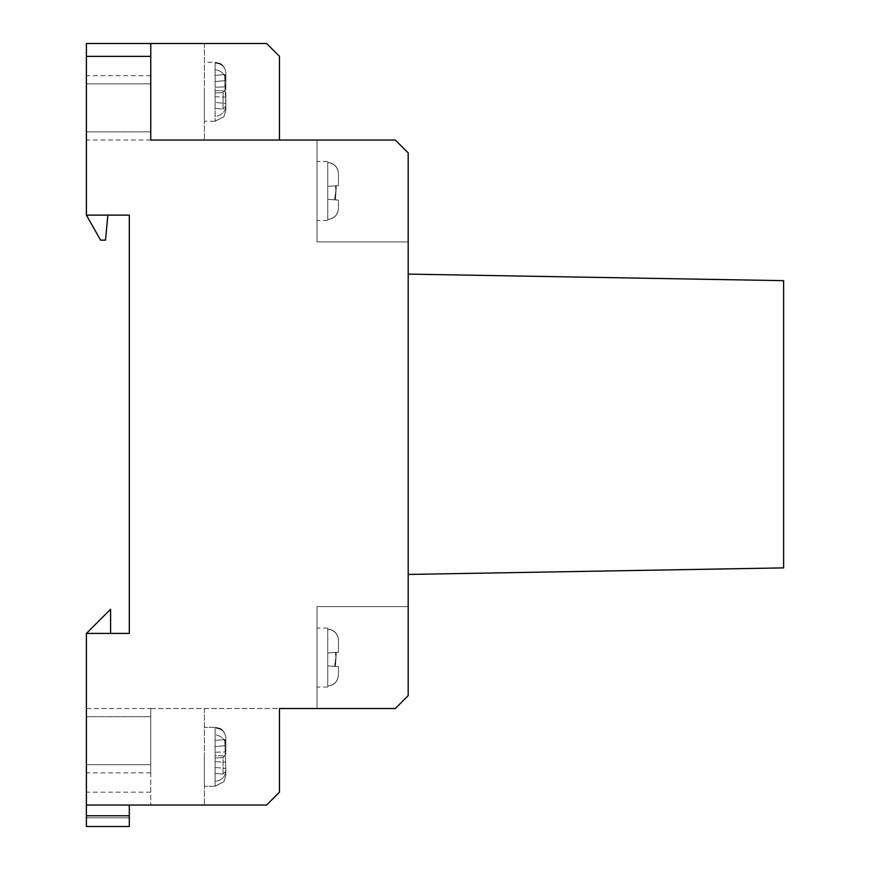 <?xml version="1.0" encoding="UTF-8"?>
<svg xmlns="http://www.w3.org/2000/svg" width="870" height="870" viewBox="0 0 870 870"><rect width="100%" height="100%" fill="white"/><g stroke="black" fill="none" stroke-linecap="round" stroke-linejoin="round"><path stroke-width="0.65" stroke-dasharray="4.35 3.26" d="M317.017 657.568L317.017 628.064L317.017 657.568M338.463 640.581L338.463 652.185L338.463 640.581C338.017 633.751 334.439 629.88 327.74 628.977C334.439 629.88 338.017 633.751 338.463 640.581C338.017 633.751 334.439 629.88 327.74 628.977L327.74 686.038C334.461 685.103 338.038 681.199 338.463 674.337C338.038 681.199 334.461 685.103 327.74 686.038L327.74 657.568L327.74 686.038C334.461 685.103 338.038 681.199 338.463 674.337L338.463 674.544C338.028 681.362 334.45 685.234 327.74 686.158C334.45 685.234 338.028 681.362 338.463 674.544C338.028 681.362 334.45 685.234 327.74 686.158L327.74 652.935L338.463 652.185L335.472 652.391L335.907 657.568L334.504 666.376L338.463 666.648L338.463 674.544M317.017 190.987L317.017 161.483L317.017 190.987M338.463 174L338.463 185.604L338.463 174C338.017 167.17 334.439 163.299 327.74 162.385C334.439 163.299 338.017 167.17 338.463 174C338.017 167.17 334.439 163.299 327.74 162.385L327.74 219.457C334.461 218.522 338.038 214.618 338.463 207.756C338.038 214.618 334.461 218.522 327.74 219.457L327.74 190.987L327.74 219.457C334.461 218.522 338.038 214.618 338.463 207.756L338.463 207.963C338.028 214.781 334.45 218.653 327.74 219.577C334.45 218.653 338.028 214.781 338.463 207.963C338.028 214.781 334.45 218.653 327.74 219.577L327.74 186.354L338.463 185.604L335.472 185.81L335.907 190.987L334.504 199.795L338.463 200.067L338.463 207.963M204.396 91.763L204.396 121.267L204.396 91.763M225.841 105.77L225.841 92.851L224.982 90.958L215.118 90.6L215.118 75.396L215.118 96.744L225.841 97.135L225.841 105.77L225.841 92.851L225.841 105.77L225.841 97.135L215.118 96.744L215.118 90.6L215.118 116.384C221.73 115.471 225.308 111.925 225.841 105.77C225.308 111.925 221.73 115.471 215.118 116.384L215.118 91.763L215.118 116.384C221.73 115.471 225.308 111.925 225.841 105.77L224.764 74.505L225.841 76.538L225.841 80.551L225.841 73.058C225.319 66.947 221.741 63.597 215.118 63.042L215.118 69.676C221.937 70.829 225.504 74.635 225.841 81.106L225.841 89.273L223.122 92.611L223.014 109.065L225.841 106.118L225.841 103.432L225.841 110.316L223.927 116.645L215.118 121.147L223.927 116.645L215.118 121.147L215.118 102.442L225.841 103.432L225.841 110.316L223.927 116.645L225.841 110.316L225.841 103.432L225.841 110.316L225.841 103.432L215.118 102.442L215.118 121.147L215.118 102.442L225.841 103.432M204.396 756.78L204.396 786.273L204.396 756.78M215.118 781.401L215.118 756.78L215.118 781.401C221.73 780.477 225.308 776.943 225.841 770.787L224.764 739.522L225.841 741.555L225.841 745.568L225.841 738.075C225.319 731.953 221.741 728.614 215.118 728.059L215.118 734.693C221.937 735.846 225.504 739.652 225.841 746.112L225.841 754.279L223.122 757.629L223.014 774.082L225.841 771.135L225.841 768.438L225.841 775.333L223.927 781.662L215.118 786.165L223.927 781.662L225.841 775.333L225.841 768.438L225.841 775.333L225.841 771.135L223.014 774.082L223.122 757.629L225.841 754.279L225.841 746.112C225.504 739.652 221.937 735.846 215.118 734.693L215.118 728.059C221.741 728.614 225.319 731.953 225.841 738.075L225.841 745.568L225.841 738.01L225.841 741.555L224.764 739.522L225.841 770.787C225.308 776.943 221.73 780.477 215.118 781.401L215.118 728.059L215.118 746.558L225.841 745.568L215.118 746.558L215.118 740.413L224.764 739.522L215.118 740.413L215.118 755.617L224.982 755.976L215.118 755.617L215.118 761.761L225.841 762.153L215.118 761.761L215.118 781.401M225.841 81.106L225.841 89.273L225.841 81.106C225.504 74.635 221.937 70.829 215.118 69.676L215.118 91.763L215.118 69.676C221.937 70.829 225.504 74.635 225.841 81.106L225.841 89.273L223.122 92.611L223.014 109.065L225.841 106.118L225.841 110.316M225.841 92.851L224.982 90.958L224.764 74.505L225.841 76.538L225.841 73.058C225.319 66.947 221.741 63.597 215.118 63.042L215.118 87.239L225.841 86.848L225.841 89.273L223.122 92.611L223.014 109.065L225.841 106.118M338.463 207.756L338.463 200.067L338.463 207.756L338.463 200.067L338.463 207.756L338.463 200.067L335.472 199.861L336.277 185.756L338.463 185.604L327.74 186.354L327.74 219.457L327.74 162.385L327.74 186.354L335.472 185.81L335.907 190.987L334.504 199.795L338.463 200.067L335.472 199.861L336.277 185.756L338.463 185.604L335.472 185.81L335.907 190.987L334.504 199.795L338.463 200.067L335.472 199.861L336.277 185.756L338.463 185.604L327.74 186.354L327.74 162.505C334.482 163.462 338.049 167.366 338.463 174.217C338.049 167.366 334.482 163.462 327.74 162.505C334.482 163.462 338.049 167.366 338.463 174.217L338.463 185.604L338.463 174.217M338.463 674.337L338.463 666.648L338.463 674.337L338.463 666.648L338.463 674.337L338.463 666.648L335.472 666.442L336.277 652.337L338.463 652.185L327.74 652.935L327.74 686.038L327.74 628.977L327.74 652.935L335.472 652.391L335.907 657.568L334.504 666.376L338.463 666.648L335.472 666.442L336.277 652.337L338.463 652.185L335.472 652.391L335.907 657.568L334.504 666.376L338.463 666.648L335.472 666.442L336.277 652.337L338.463 652.185L327.74 652.935L327.74 629.086C334.482 630.043 338.049 633.947 338.463 640.798C338.049 633.947 334.482 630.043 327.74 629.086C334.482 630.043 338.049 633.947 338.463 640.798L338.463 652.185L338.463 640.798M225.841 76.538L225.841 80.551L215.118 81.541L215.118 63.042L215.118 81.541L215.118 75.396L224.764 74.505L215.118 75.396L215.118 90.6L224.982 90.958L224.764 74.505L225.841 76.538L225.841 80.551L225.841 73.058C225.319 66.947 221.741 63.597 215.118 63.042L215.118 81.541L225.841 80.551L225.841 73.058M215.118 102.442L215.118 108.337L223.014 109.065L215.118 108.337L215.118 92.916L223.122 92.611L215.118 92.916L215.118 108.337L215.118 69.676L215.118 87.239L225.841 86.848L225.841 89.273M129.304 805.044L86.402 805.044L129.304 805.044L129.304 817.833L129.304 805.044L86.402 805.044L129.304 805.044L129.304 815.777L86.402 815.777L86.402 805.044L266.601 805.044L279.477 792.178L279.477 708.517L279.477 792.178L279.477 708.517L279.477 792.178L279.477 708.517L279.477 792.178L266.601 805.044L279.477 792.178L266.601 805.044L279.477 792.178L266.601 805.044L204.396 805.044L266.601 805.044L204.396 805.044L266.601 805.044L204.396 805.044L266.601 805.044L279.477 792.178L279.477 708.517L150.76 708.517L150.76 805.044L150.76 708.517L150.76 716.706L150.76 708.517L86.402 708.517L86.402 716.706L86.402 708.517M150.76 708.517L395.317 708.517L408.182 695.641L395.317 708.517L408.182 695.641L395.317 708.517L408.182 695.641L395.317 708.517L317.017 708.517L395.317 708.517L317.017 708.517L395.317 708.517L317.017 708.517L395.317 708.517L317.017 708.517L317.017 606.618L317.017 708.517L317.017 606.618L317.017 708.517L317.017 606.618L317.017 708.517L317.017 606.618L317.017 708.517L395.317 708.517L408.182 695.641L395.317 708.517L408.182 695.641L408.182 152.902L408.182 241.936L408.182 152.902L408.182 241.936L408.182 152.902L408.182 241.936L408.182 152.902L408.182 241.936L408.182 152.902L395.317 140.037L408.182 152.902L395.317 140.037L408.182 152.902L395.317 140.037L408.182 152.902L395.317 140.037L408.182 152.902L395.317 140.037L279.477 140.037L279.477 56.376L279.477 140.037L279.477 56.376L279.477 140.037L279.477 56.376L279.477 140.037L279.477 56.376L266.601 43.5L86.402 43.5L86.402 215.118L100.594 240.142L86.402 215.118L100.594 240.142L105.498 240.142L100.594 240.142L105.498 240.142L107.858 215.118L86.402 215.118L129.304 215.118L129.304 633.436L86.402 633.436L110.588 633.436L86.402 633.436L110.588 609.25L110.588 633.436M408.182 274.104L408.182 574.439L408.182 274.104L783.598 280.662L783.598 567.882L408.182 574.439M150.76 43.5L150.76 140.037L150.76 75.679L150.76 83.868L86.402 83.868L86.402 75.679L86.402 131.838L86.402 83.868L150.76 83.868L150.76 140.037L279.477 140.037M86.402 131.838L86.402 140.037L86.402 131.838L150.76 131.838L86.402 131.838M150.76 792.178L86.402 792.178L86.402 633.436M266.601 43.5L279.477 56.376L266.601 43.5L279.477 56.376L266.601 43.5L279.477 56.376L266.601 43.5L204.396 43.5L266.601 43.5M86.402 817.833L86.402 805.044L86.402 817.833L129.304 817.833L86.402 817.833M86.402 764.676L86.402 716.706L86.402 772.864L86.402 764.676L150.76 764.676L150.76 716.706L150.76 772.864L150.76 764.676L86.402 764.676M86.402 815.777L86.402 826.5L129.304 826.5L129.304 815.777M86.402 792.178L86.402 805.044M107.858 215.118L105.498 240.142L107.858 215.118L86.402 215.118M317.017 140.037L395.317 140.037L317.017 140.037L395.317 140.037L317.017 140.037L395.317 140.037L317.017 140.037L395.317 140.037L317.017 140.037L317.017 241.936L317.017 140.037L317.017 241.936L408.182 241.936L317.017 241.936L317.017 140.037L317.017 241.936L408.182 241.936L317.017 241.936L317.017 140.037L317.017 241.936L408.182 241.936L317.017 241.936L317.017 140.037M204.396 708.517L204.396 805.044L204.396 708.517M204.396 43.5L204.396 140.037L204.396 43.5M317.017 606.618L408.182 606.618L317.017 606.618M317.017 241.936L408.182 241.936L317.017 241.936M150.76 716.706L86.402 716.706L150.76 716.706M215.118 767.46L215.118 786.165L215.118 767.46L225.841 768.438L215.118 767.46L215.118 773.354L223.014 774.082L215.118 773.354L215.118 767.46M215.118 757.933L215.118 773.354L215.118 757.933L223.122 757.629L215.118 757.933L215.118 752.256L225.841 751.854L215.118 752.256L215.118 757.933M215.118 734.693L215.118 752.256L215.118 734.693M215.118 108.337L223.014 109.065M215.118 92.916L223.122 92.611M215.118 87.239L225.841 86.848M215.118 81.541L225.841 80.551M215.118 75.396L224.764 74.505M215.118 90.6L224.982 90.958M215.118 96.744L225.841 97.135M335.472 185.81L327.74 186.354L338.463 185.604L327.74 186.354L327.74 162.505L327.74 186.354L336.277 185.756M334.504 199.795L327.74 199.317L338.463 200.067L327.74 199.317L338.463 200.067L327.74 199.317L338.463 200.067L327.74 199.317L327.74 219.577L327.74 199.317L335.472 199.861M335.472 652.391L327.74 652.935L338.463 652.185L327.74 652.935L327.74 629.086L327.74 652.935L336.277 652.337M334.504 666.376L327.74 665.909L338.463 666.648L327.74 665.909L338.463 666.648L327.74 665.909L338.463 666.648L327.74 665.909L327.74 686.158L327.74 665.909L335.472 666.442M327.74 687.061L317.017 687.061M327.74 220.48L317.017 220.48M223.927 116.645L215.118 121.267L223.927 116.645L215.118 121.267L204.396 121.267M215.118 786.273L204.396 786.273L215.118 786.273L223.927 781.662L215.118 786.273M150.76 75.679L86.402 75.679M150.76 140.037L86.402 140.037M150.76 772.864L86.402 772.864M215.118 727.287L204.396 727.287L215.118 727.287L219.838 728.375C219.697 728.157 225.156 730.419 225.841 738.01C225.156 730.419 219.697 728.157 219.838 728.375L215.118 727.287M225.841 72.993C225.156 65.413 219.697 63.14 219.838 63.369L215.118 62.27L219.838 63.369C219.697 63.14 225.156 65.413 225.841 72.993C225.156 65.413 219.697 63.14 219.838 63.369L215.118 62.27L204.396 62.27M327.74 161.483L317.017 161.483M327.74 628.064L317.017 628.064"/><path stroke-width="1.3" d="M150.76 43.5L150.76 140.037L395.317 140.037L408.182 152.902L408.182 695.641L395.317 708.517L279.477 708.517L279.477 792.178L266.601 805.044L86.402 805.044L86.402 633.436L129.304 633.436L129.304 215.118L86.402 215.118L86.402 43.5L266.601 43.5L279.477 56.376L279.477 140.037M150.76 56.376L86.402 56.376M86.402 815.777L129.304 815.777L129.304 826.5L86.402 826.5L86.402 805.044M408.182 274.104L783.598 280.662L783.598 567.882L408.182 574.439M129.304 815.777L129.304 805.044M110.588 633.436L110.588 609.25L86.402 633.436M107.858 215.118L105.498 240.142L100.594 240.142L86.402 215.118"/></g></svg>
